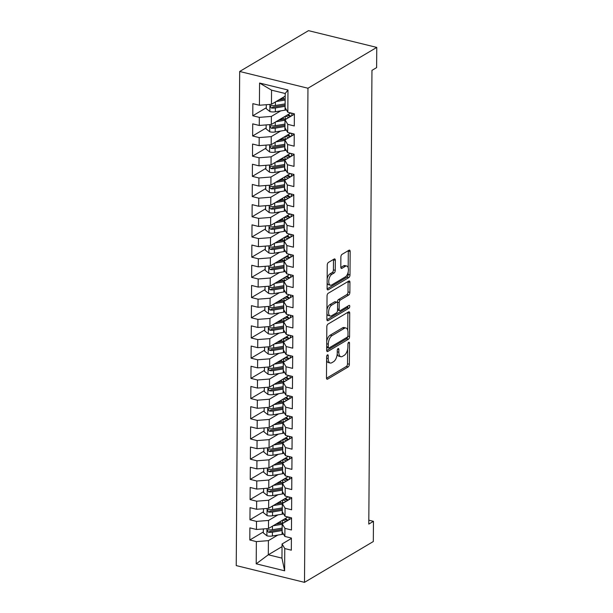 <?xml version="1.0" encoding="UTF-8"?>
<svg xmlns="http://www.w3.org/2000/svg" width="613" height="613" viewBox="0 0 613 613"><rect width="100%" height="100%" fill="white"/><g stroke="black" fill="none" stroke-linecap="round" stroke-linejoin="round"><path stroke-width="0.92" d="M327.426 354.896A1.502 0.736 103.8 0 0 326.622 356.766L326.468 377.83A2.145 1.057 103.8 0 0 327.104 379.232A2.145 1.057 103.8 0 0 327.603 379.133L348.207 366.911A2.145 1.057 103.8 0 0 349.364 364.245L349.517 343.18A1.502 0.736 103.8 0 0 349.073 342.2A1.502 0.736 103.8 0 0 348.72 342.269A1.502 0.736 103.8 0 0 347.908 344.131L347.893 346.858A6.858 3.379 103.8 0 1 344.184 355.371L342.468 356.391A6.858 3.379 103.8 0 1 340.874 356.705A6.858 3.379 103.8 0 1 338.851 352.222L338.866 349.494A1.502 0.736 103.8 0 0 338.422 348.513A1.502 0.736 103.8 0 0 338.077 348.582A1.502 0.736 103.8 0 0 337.265 350.444L337.242 353.172A6.858 3.379 103.8 0 1 333.541 361.693L331.825 362.712A6.858 3.379 103.8 0 1 330.231 363.026A6.858 3.379 103.8 0 1 328.2 358.536L328.223 355.808A1.502 0.736 103.8 0 0 327.779 354.827A1.502 0.736 103.8 0 0 327.426 354.896M335.326 260.318A2.145 1.057 103.8 0 0 334.698 258.916A2.145 1.057 103.8 0 0 334.2 259.015L328.415 262.441A2.145 1.057 103.8 0 0 327.258 265.107L327.097 288.501A2.145 1.057 103.8 0 0 327.725 289.903A2.145 1.057 103.8 0 0 328.223 289.803L348.835 277.582A2.145 1.057 103.8 0 0 349.992 274.915L350.153 251.522A2.145 1.057 103.8 0 0 349.517 250.119A2.145 1.057 103.8 0 0 349.019 250.219L342.039 254.357A2.145 1.057 103.8 0 0 340.882 257.023L340.813 267.038A2.145 1.057 103.8 0 0 341.449 268.44A2.145 1.057 103.8 0 0 341.939 268.341L345.403 266.287A5.732 2.82 103.8 0 1 346.736 266.019A5.732 2.82 103.8 0 1 348.345 271A5.732 2.82 103.8 0 1 345.334 276.892L331.763 284.938A5.732 2.82 103.8 0 1 330.438 285.206A5.732 2.82 103.8 0 1 328.829 280.225A5.732 2.82 103.8 0 1 331.84 274.333L334.1 272.992A2.145 1.057 103.8 0 0 335.257 270.333L335.326 260.318L333.487 259.866A2.145 1.057 103.8 0 0 333.457 259.452M376.765 47.408L307.956 88.234L239.683 71.476L308.5 30.65L376.765 47.408L376.62 67.606L371.961 70.372L368.788 524.092L373.455 521.326L368.819 520.184M373.455 521.326L373.317 541.524L304.5 582.35L307.956 88.234M327.986 324.108A2.145 1.057 103.8 0 0 326.829 326.775L326.668 350.169A2.145 1.057 103.8 0 0 327.296 351.571A2.145 1.057 103.8 0 0 327.794 351.471L348.399 339.25A2.145 1.057 103.8 0 0 349.563 336.583L349.724 313.189A2.145 1.057 103.8 0 0 349.088 311.787A2.145 1.057 103.8 0 0 348.59 311.887L327.986 324.108M326.882 319.335L327.043 295.941A2.145 1.057 103.8 0 1 328.2 293.275L348.805 281.053A2.145 1.057 103.8 0 1 349.303 280.953A2.145 1.057 103.8 0 1 349.939 282.355L349.87 292.37A2.145 1.057 103.8 0 1 348.713 295.029L340.353 299.987A2.145 1.057 103.8 0 0 339.196 302.653L339.15 309.289A2.145 1.057 103.8 0 0 339.786 310.691A2.145 1.057 103.8 0 0 340.276 310.599L348.981 305.435A1.502 0.736 103.8 0 1 349.326 305.366A1.502 0.736 103.8 0 1 349.747 306.669A1.502 0.736 103.8 0 1 348.958 308.209L328.009 320.637A2.145 1.057 103.8 0 1 327.511 320.737A2.145 1.057 103.8 0 1 326.882 319.335M239.683 71.476L236.235 565.592L304.5 582.35M282.041 546.635L268.31 554.78L281.965 558.136L284.624 570.795L284.777 548.574L291.328 550.183L291.413 538.061L284.861 536.452L284.922 528.368L291.466 529.977L291.55 517.855L285.007 516.253L285.06 508.169L291.612 509.778L291.696 497.656L285.145 496.047L285.198 487.971L291.75 489.572L291.834 477.458L285.283 475.849L285.344 467.765L291.895 469.374L291.98 457.252L285.428 455.651L285.482 447.567L292.033 449.176L292.117 437.054L285.566 435.445L285.627 427.368L292.171 428.97L292.255 416.855L285.712 415.246L285.765 407.162L292.317 408.771L292.401 396.649L285.85 395.04L285.903 386.964L292.455 388.573L292.539 376.451L285.987 374.842L286.049 366.766L292.6 368.367L292.685 356.253L286.133 354.643L286.187 346.56L292.738 348.169L292.822 336.047L286.271 334.437L286.332 326.361L292.876 327.97L292.968 315.848L286.417 314.239L286.47 306.163L293.022 307.764L293.106 295.65L286.555 294.041L286.608 285.957L293.16 287.566L293.244 275.444L286.7 273.835L286.754 265.758L293.305 267.368L293.389 255.246L286.838 253.636L286.892 245.552L293.443 247.162L293.527 235.04L286.976 233.438L287.037 225.354L293.589 226.963L293.673 214.841L287.122 213.232L287.175 205.156L293.727 206.765L293.811 194.643L287.259 193.034L287.321 184.95L293.865 186.559L293.949 174.437L287.405 172.835L287.459 164.751L294.01 166.361L294.094 154.238L287.543 152.629L287.597 144.553L294.148 146.155L294.232 134.04L287.681 132.431L287.742 124.347L294.294 125.956L294.378 113.834L287.826 112.233L285.106 107.65L285.206 93.505L271.551 90.157L271.459 104.302L285.191 96.149M284.624 570.795L256.211 563.822L256.364 541.601L268.41 540.643L277.758 535.095M263.314 531.977L249.813 539.992L256.364 541.601M249.813 539.992L249.897 527.87L256.449 529.479L256.502 521.395L268.548 520.437L277.896 514.897M263.46 511.778L249.958 519.786L256.502 521.395M249.958 519.786L250.043 507.671L256.586 509.273L256.648 501.196L268.693 500.239L278.034 494.691M263.598 491.58L250.096 499.587L256.648 501.196M250.096 499.587L250.181 487.465L256.732 489.074L256.786 480.998L268.831 480.04L278.179 474.493M263.743 471.374L250.234 479.389L256.786 480.998M250.234 479.389L250.319 467.267L256.87 468.876L256.931 460.792L268.977 459.834L278.317 454.294M263.881 451.176L250.38 459.183L256.931 460.792M250.38 459.183L250.464 447.069L257.016 448.67L257.069 440.594L269.115 439.636L278.463 434.088M264.019 430.97L250.518 438.985L257.069 440.594M250.518 438.985L250.602 426.863L257.154 428.472L257.207 420.388L269.253 419.438L278.601 413.89M264.165 410.771L250.663 418.786L257.207 420.388M250.663 418.786L250.748 406.664L257.291 408.273L257.353 400.189L269.398 399.232L278.739 393.692M264.303 390.573L250.801 398.58L257.353 400.189M250.801 398.58L250.886 386.466L257.437 388.067L257.491 379.991L269.536 379.033L278.884 373.486M264.448 370.367L250.939 378.382L257.491 379.991M250.939 378.382L251.024 366.26L257.575 367.869L257.636 359.785L269.682 358.835L279.022 353.287M264.586 350.169L251.085 358.184L257.636 359.785M251.085 358.184L251.169 346.061L257.721 347.671L257.774 339.587L269.82 338.629L279.168 333.089M264.724 329.97L251.223 337.978L257.774 339.587M251.223 337.978L251.307 325.855L257.858 327.465L257.912 319.388L269.958 318.431L279.306 312.883M264.87 309.764L251.368 317.779L257.912 319.388M251.368 317.779L251.453 305.657L258.004 307.266L258.058 299.182L270.103 298.232L279.451 292.685M265.008 289.566L251.506 297.581L258.058 299.182M251.506 297.581L251.591 285.459L258.142 287.068L258.196 278.984L270.241 278.026L279.589 272.486M265.153 269.368L251.644 277.375L258.196 278.984M251.644 277.375L251.728 265.253L258.28 266.862L258.341 258.786L270.387 257.828L279.727 252.28M265.291 249.162L251.79 257.176L258.341 258.786M251.79 257.176L251.874 245.054L258.425 246.664L258.479 238.58L270.525 237.622L279.873 232.082M265.429 228.963L251.928 236.978L258.479 238.58M251.928 236.978L252.012 224.856L258.563 226.465L258.617 218.381L270.662 217.423L280.011 211.883M265.575 208.765L252.073 216.772L258.617 218.381M252.073 216.772L252.158 204.65L258.709 206.259L258.763 198.183L270.808 197.225L280.156 191.677M265.713 188.559L252.211 196.574L258.763 198.183M252.211 196.574L252.295 184.452L258.847 186.061L258.901 177.977L270.946 177.019L280.294 171.479M265.858 168.36L252.349 176.368L258.901 177.977M252.349 176.368L252.441 164.253L258.985 165.855L259.046 157.779L271.092 156.821L280.432 151.273M265.996 148.162L252.495 156.169L259.046 157.779M252.495 156.169L252.579 144.047L259.13 145.656L259.184 137.58L271.23 136.622L280.578 131.075M266.142 127.956L252.633 135.971L259.184 137.58M252.633 135.971L252.717 123.849L259.268 125.458L259.33 117.374L271.375 116.416L280.716 110.876M266.28 107.758L252.778 115.765L259.33 117.374M252.778 115.765L252.862 103.651L259.414 105.252L259.567 83.031L287.98 90.011L287.826 112.233M294.37 114.225L285.022 119.773L284.968 127.849L287.681 132.431M287.742 124.347L285.022 119.773M259.414 105.252L271.459 104.302M259.567 83.031L271.551 90.157M294.232 134.423L284.884 139.971L284.83 148.055L287.543 152.629M287.597 144.553L284.884 139.971M271.375 116.416L271.314 124.5L290.777 112.953M259.268 125.458L271.314 124.5M294.087 154.629L284.746 160.169L284.685 168.253L287.405 172.835M287.459 164.751L284.746 160.169M271.23 136.622L271.176 144.699L290.631 133.151M259.13 145.656L271.176 144.699M293.949 174.828L284.601 180.375L284.547 188.452L287.259 193.034M287.321 184.95L284.601 180.375M271.092 156.821L271.03 164.905L290.493 153.357M258.985 165.855L271.03 164.905M293.811 195.026L284.463 200.574L284.401 208.658L287.122 213.232M287.175 205.156L284.463 200.574M270.946 177.019L270.892 185.103L290.355 173.556M258.847 186.061L270.892 185.103M293.665 215.232L284.317 220.772L284.263 228.856L286.976 233.438M287.037 225.354L284.317 220.772M270.808 197.225L270.754 205.301L290.21 193.754M258.709 206.259L270.754 205.301M293.527 235.43L284.179 240.978L284.125 249.054L286.838 253.636M286.892 245.552L284.179 240.978M270.662 217.423L270.609 225.507L290.072 213.96M258.563 226.465L270.609 225.507M293.382 255.629L284.041 261.176L283.98 269.26L286.7 273.835M286.754 265.758L284.041 261.176M270.525 237.622L270.471 245.706L289.926 234.158M258.425 246.664L270.471 245.706M293.244 275.835L283.896 281.382L283.842 289.459L286.555 294.041M286.608 285.957L283.896 281.382M270.387 257.828L270.325 265.904L289.788 254.364M258.28 266.862L270.325 265.904M293.106 296.033L283.758 301.581L283.696 309.657L286.417 314.239M286.47 306.163L283.758 301.581M270.241 278.026L270.187 286.11L289.65 274.563M258.142 287.068L270.187 286.11M292.96 316.231L283.612 321.779L283.558 329.863L286.271 334.437M286.332 326.361L283.612 321.779M270.103 298.232L270.049 306.308L289.505 294.761M258.004 307.266L270.049 306.308M292.822 336.437L283.474 341.985L283.421 350.061L286.133 354.643M286.187 346.56L283.474 341.985M269.958 318.431L269.904 326.507L289.367 314.967M257.858 327.465L269.904 326.507M292.677 356.636L283.336 362.183L283.275 370.26L285.987 374.842M286.049 366.766L283.336 362.183M269.82 338.629L269.766 346.713L289.221 335.165M257.721 347.671L269.766 346.713M292.539 376.842L283.191 382.382L283.137 390.466L285.85 395.04M285.903 386.964L283.191 382.382M269.682 358.835L269.62 366.911L289.083 355.364M257.575 367.869L269.62 366.911M292.401 397.04L283.053 402.588L282.991 410.664L285.712 415.246M285.765 407.162L283.053 402.588M269.536 379.033L269.482 387.117L288.945 375.57M257.437 388.067L269.482 387.117M292.255 417.238L282.907 422.786L282.854 430.87L285.566 435.445M285.627 427.368L282.907 422.786M269.398 399.232L269.337 407.316L288.8 395.768M257.291 408.273L269.337 407.316M292.117 437.444L282.769 442.984L282.716 451.068L285.428 455.651M285.482 447.567L282.769 442.984M269.253 419.438L269.199 427.514L288.662 415.966M257.154 428.472L269.199 427.514M291.972 457.643L282.624 463.19L282.57 471.267L285.283 475.849M285.344 467.765L282.624 463.19M269.115 439.636L269.061 447.72L288.516 436.172M257.016 448.67L269.061 447.72M291.834 477.841L282.486 483.389L282.432 491.473L285.145 496.047M285.198 487.971L282.486 483.389M268.977 459.834L268.915 467.918L288.378 456.371M256.87 468.876L268.915 467.918M291.696 498.047L282.348 503.587L282.286 511.671L285.007 516.253M285.06 508.169L282.348 503.587M268.831 480.04L268.778 488.117L288.24 476.569M256.732 489.074L268.778 488.117M291.55 518.246L282.202 523.793L282.149 531.869L284.861 536.452M284.922 528.368L282.202 523.793M268.693 500.239L268.632 508.323L288.095 496.775M256.586 509.273L268.632 508.323M291.413 538.444L282.064 543.992L281.965 558.136M284.777 548.574L282.064 543.992M268.548 520.437L268.494 528.521L287.957 516.974M256.449 529.479L268.494 528.521M268.41 540.643L268.31 554.78L256.211 563.822M285.206 93.505L287.98 90.011M280.317 521.893L276.785 523.985M280.455 501.695L276.923 503.786M280.601 481.489L277.068 483.588M280.739 461.29L277.206 463.382M280.884 441.092L277.352 443.184M281.022 420.886L277.49 422.985M281.16 400.687L277.628 402.779M281.306 380.481L277.773 382.581M281.444 360.283L277.911 362.383M281.589 340.085L278.057 342.177M281.727 319.879L278.195 321.978M281.865 299.68L278.333 301.78M282.011 279.482L278.478 281.574M282.149 259.276L278.616 261.376M282.294 239.078L278.762 241.177M282.432 218.879L278.9 220.971M282.57 198.673L279.038 200.773M282.716 178.475L279.183 180.567M282.854 158.277L279.321 160.368M282.999 138.071L279.467 140.17M283.137 117.872L279.605 119.964M283.283 97.674L279.743 99.766M326.591 360.252A6.858 3.379 103.8 0 0 328.384 362.574L330.231 363.026M337.219 353.854A6.858 3.379 103.8 0 0 339.035 356.253L340.874 356.705M326.491 378.244L346.36 366.459A2.145 1.057 103.8 0 0 347.525 363.793L347.625 349.326M347.755 330.315L347.877 312.737A2.145 1.057 103.8 0 0 347.855 312.324M326.691 350.582L346.56 338.797A2.145 1.057 103.8 0 0 347.686 336.575M328.284 347.035A1.502 0.736 103.8 0 0 328.729 348.015A1.502 0.736 103.8 0 0 329.074 347.946L347.165 337.219A1.502 0.736 103.8 0 0 347.969 335.357L347.992 332.484A6.858 3.379 103.8 0 0 345.962 327.993A6.858 3.379 103.8 0 0 344.376 328.307L332.008 335.64A6.858 3.379 103.8 0 0 328.3 344.161L328.284 347.035L326.691 346.644M326.683 347.448A1.502 0.736 103.8 0 0 326.882 347.563L328.729 348.015M345.962 327.993L344.115 327.541A6.858 3.379 103.8 0 0 342.529 327.855L344.376 328.307M326.729 341.242A6.858 3.379 103.8 0 1 330.162 335.188L342.529 327.855M337.349 302.508L337.349 302.194A2.145 1.057 103.8 0 1 338.506 299.535L346.866 294.577A2.145 1.057 103.8 0 0 348.023 291.911L348.092 281.903A2.145 1.057 103.8 0 0 348.069 281.49M337.548 309.933A2.145 1.057 103.8 0 0 337.939 310.239L339.786 310.691M326.905 319.748L347.111 307.757A1.502 0.736 103.8 0 0 347.916 306.063M331.679 305.136A5.732 2.82 103.8 0 0 328.668 311.021A5.732 2.82 103.8 0 0 330.277 316.001A5.732 2.82 103.8 0 0 331.61 315.741L336.384 312.906A2.145 1.057 103.8 0 0 337.548 310.247L337.594 303.604A2.145 1.057 103.8 0 0 336.958 302.201A2.145 1.057 103.8 0 0 336.46 302.293L331.679 305.136L329.84 304.676A5.732 2.82 103.8 0 0 326.944 309.818M326.921 313.549A5.732 2.82 103.8 0 0 328.43 315.549L330.277 316.001M336.958 302.201L335.112 301.749A2.145 1.057 103.8 0 0 334.614 301.841L336.46 302.293M329.84 304.676L334.614 301.841M327.166 278.739A5.732 2.82 103.8 0 1 329.993 273.881L332.254 272.54A2.145 1.057 103.8 0 0 333.411 269.873L333.487 259.866M327.135 282.961A5.732 2.82 103.8 0 0 328.591 284.754L330.438 285.206M346.736 266.019L344.889 265.567A5.732 2.82 103.8 0 0 343.564 265.835L345.403 266.287M340.836 267.444L343.564 265.835M348.192 267.812L348.307 251.069A2.145 1.057 103.8 0 0 348.284 250.656M327.12 288.915L346.989 277.13A2.145 1.057 103.8 0 0 348.146 274.463L348.161 272.034M263.337 528.927L263.314 532.912L266.984 535.839A5.785 2.191 0.4 0 0 272.379 535.992L282.087 534.375A16.697 6.329 0.4 0 0 283.482 534.115M281.313 523.234A7.969 3.019 -179.6 0 1 280.31 521.755L280.31 521.51M285.643 519.74L286.417 519.28M273.114 525.778L282.156 524.276A16.697 6.329 0.4 0 0 282.202 524.268M275.881 524.138L280.984 523.287A13.861 5.249 0.4 0 0 284.455 522.46M288.562 520.016A13.861 5.249 0.4 0 0 289.114 518.575A13.861 5.249 0.4 0 0 288.593 517.134M282.172 528.107A16.697 6.329 -179.6 0 1 282.133 528.115L272.425 529.724A5.785 2.191 -179.6 0 1 268.555 529.831L267.49 530.237L267.314 530.981L268.54 532.253A5.785 2.191 0.4 0 0 272.402 532.153L282.118 530.536A16.697 6.329 0.4 0 0 282.156 530.529M287.62 520.583A16.697 6.329 0.4 0 0 287.597 520.567L284.501 519.257A5.126 1.946 0.4 0 1 284.279 519.157M285.482 521.847L285.489 521.28A13.861 5.249 -179.6 0 1 286.033 521.525M282.164 529.318A13.861 5.249 -179.6 0 1 280.946 529.555L271.23 531.164A2.95 1.119 -179.6 0 1 270.218 531.256L268.54 532.253M285.489 521.28L282.7 520.092M285.091 518.675L285.505 518.429M288.003 520.353A13.861 5.249 0.4 0 0 285.505 518.851M263.483 508.729L263.452 512.713L267.13 515.633A5.785 2.191 0.4 0 0 272.517 515.786L282.233 514.177A16.697 6.329 0.4 0 0 283.62 513.916M281.451 503.035A7.969 3.019 -179.6 0 1 280.447 501.557L280.455 501.311M285.781 499.541L286.555 499.082M273.26 505.579L282.302 504.078A16.697 6.329 0.4 0 0 282.34 504.07M276.019 503.94L281.129 503.089A13.861 5.249 0.4 0 0 284.593 502.254M288.708 499.817A13.861 5.249 0.4 0 0 289.252 498.369A13.861 5.249 0.4 0 0 288.731 496.928M282.317 507.909A16.697 6.329 -179.6 0 1 282.271 507.916L272.563 509.526A5.785 2.191 -179.6 0 1 268.701 509.625L267.919 509.771L267.452 510.775L268.686 512.054A5.785 2.191 0.4 0 0 272.547 511.947L282.256 510.338A16.697 6.329 0.4 0 0 282.302 510.33M287.758 500.377A16.697 6.329 0.4 0 0 287.735 500.369L284.639 499.051A5.126 1.946 0.4 0 1 284.424 498.951M285.627 501.641L285.627 501.074A13.861 5.249 -179.6 0 1 286.171 501.319M282.309 509.119A13.861 5.249 -179.6 0 1 281.083 509.349L271.375 510.966A2.95 1.119 -179.6 0 1 270.364 511.058L268.686 512.054M285.627 501.074L282.838 499.894M285.229 498.476L285.65 498.223M288.141 500.154A13.861 5.249 0.4 0 0 285.643 498.653M263.621 488.53L263.59 492.507L267.268 495.434A5.785 2.191 0.4 0 0 272.662 495.588L282.371 493.971A16.697 6.329 0.4 0 0 283.758 493.71M281.589 482.829A7.969 3.019 -179.6 0 1 280.593 481.351L280.593 481.105M285.926 479.335L286.692 478.876M273.398 485.373L282.44 483.872A16.697 6.329 0.4 0 0 282.486 483.864M276.164 483.734L281.267 482.891A13.861 5.249 0.4 0 0 284.731 482.056M288.846 479.619A13.861 5.249 0.4 0 0 289.397 478.171A13.861 5.249 0.4 0 0 288.876 476.73M282.455 487.703A16.697 6.329 -179.6 0 1 282.417 487.71L272.701 489.327A5.785 2.191 -179.6 0 1 268.839 489.427L268.042 489.58L267.597 490.576L268.823 491.848A5.785 2.191 0.4 0 0 272.685 491.749L282.401 490.139A16.697 6.329 0.4 0 0 282.44 490.132M287.903 480.178A16.697 6.329 0.4 0 0 287.872 480.163L284.784 478.853A5.126 1.946 0.4 0 1 284.562 478.753M285.765 481.443L285.773 480.876A13.861 5.249 -179.6 0 1 286.309 481.121M282.447 488.921A13.861 5.249 -179.6 0 1 281.221 489.151L271.513 490.76A2.95 1.119 -179.6 0 1 270.502 490.852L268.823 491.848M285.773 480.876L282.984 479.688M285.367 478.27L285.788 478.025M288.279 479.948A13.861 5.249 0.4 0 0 285.788 478.454M263.759 468.324L263.736 472.309L267.414 475.236A5.785 2.191 0.4 0 0 272.8 475.389L282.516 473.772A16.697 6.329 0.4 0 0 283.903 473.512M281.735 462.631A7.969 3.019 -179.6 0 1 280.731 461.152L280.739 460.907M286.064 459.137L286.838 458.677M273.536 465.175L282.585 463.673A16.697 6.329 0.4 0 0 282.624 463.666M276.302 463.535L281.413 462.685A13.861 5.249 0.4 0 0 284.876 461.857M288.991 459.413A13.861 5.249 0.4 0 0 289.535 457.972A13.861 5.249 0.4 0 0 289.014 456.524M282.601 467.504A16.697 6.329 -179.6 0 1 282.555 467.512L272.846 469.121A5.785 2.191 -179.6 0 1 268.984 469.229L268.188 469.382L267.735 470.378L268.961 471.65A5.785 2.191 0.4 0 0 272.831 471.55L282.539 469.933A16.697 6.329 0.4 0 0 282.578 469.926M288.041 459.98A16.697 6.329 0.4 0 0 288.018 459.965L284.922 458.654A5.126 1.946 0.4 0 1 284.7 458.555M285.911 461.244L285.911 460.677A13.861 5.249 -179.6 0 1 286.455 460.915M282.585 468.715A13.861 5.249 -179.6 0 1 281.367 468.953L271.651 470.562A2.95 1.119 -179.6 0 1 270.639 470.654L268.961 471.65M285.911 460.677L283.122 459.489M285.512 458.072L285.934 457.819M288.424 459.75A13.861 5.249 0.4 0 0 285.926 458.248M263.904 448.126L263.874 452.11L267.552 455.03A5.785 2.191 0.4 0 0 272.946 455.183L282.654 453.574A16.697 6.329 0.4 0 0 284.041 453.314M281.873 442.433A7.969 3.019 -179.6 0 1 280.877 440.954L280.877 440.709M286.202 438.939L286.976 438.479M273.682 444.977L282.723 443.475A16.697 6.329 0.4 0 0 282.762 443.467M276.448 443.337L281.551 442.486A13.861 5.249 0.4 0 0 285.014 441.651M289.129 439.215A13.861 5.249 0.4 0 0 289.681 437.766A13.861 5.249 0.4 0 0 289.16 436.326M282.739 447.306A16.697 6.329 -179.6 0 1 282.7 447.306L272.984 448.923A5.785 2.191 -179.6 0 1 269.122 449.022L268.341 449.168L267.881 450.172L269.107 451.452A5.785 2.191 0.4 0 0 272.969 451.344L282.677 449.735A16.697 6.329 0.4 0 0 282.723 449.727M288.179 439.774A16.697 6.329 0.4 0 0 288.156 439.766L285.06 438.448A5.126 1.946 0.4 0 1 284.846 438.349M286.049 441.038L286.049 440.471A13.861 5.249 -179.6 0 1 286.593 440.716M282.731 448.517A13.861 5.249 -179.6 0 1 281.505 448.747L271.797 450.363A2.95 1.119 -179.6 0 1 270.785 450.455L269.107 451.452M286.049 440.471L283.267 439.291M285.65 437.874L286.072 437.621M288.562 439.552A13.861 5.249 0.4 0 0 286.072 438.05M264.042 427.928L264.019 431.904L267.689 434.832A5.785 2.191 0.4 0 0 273.084 434.985L282.792 433.368A16.697 6.329 0.4 0 0 284.187 433.107M282.018 422.227A7.969 3.019 -179.6 0 1 281.015 420.748L281.015 420.503M286.348 418.733L287.122 418.273M273.819 424.771L282.869 423.269A16.697 6.329 0.4 0 0 282.907 423.261M276.586 423.131L281.689 422.288A13.861 5.249 0.4 0 0 285.16 421.453M289.267 419.016A13.861 5.249 0.4 0 0 289.819 417.568A13.861 5.249 0.4 0 0 289.298 416.127M282.877 427.1A16.697 6.329 -179.6 0 1 282.838 427.108L273.13 428.725A5.785 2.191 -179.6 0 1 269.26 428.824L268.195 429.23L268.019 429.974L269.245 431.245A5.785 2.191 0.4 0 0 273.107 431.146L282.823 429.529A16.697 6.329 0.4 0 0 282.861 429.529M288.325 419.576A16.697 6.329 0.4 0 0 288.302 419.56L285.206 418.25A5.126 1.946 0.4 0 1 284.984 418.15M286.187 420.84L286.194 420.273A13.861 5.249 -179.6 0 1 286.738 420.518M282.869 428.318A13.861 5.249 -179.6 0 1 281.651 428.548L271.934 430.157A2.95 1.119 -179.6 0 1 270.923 430.249L269.245 431.245M286.194 420.273L283.405 419.085M285.796 417.668L286.21 417.422M288.708 419.346A13.861 5.249 0.4 0 0 286.21 417.851M264.188 407.722L264.157 411.706L267.835 414.633A5.785 2.191 0.4 0 0 273.222 414.786L282.938 413.17A16.697 6.329 0.4 0 0 284.325 412.909M282.156 402.028A7.969 3.019 -179.6 0 1 281.16 400.55L281.16 400.304M286.486 398.534L287.259 398.075M273.965 404.572L283.007 403.07A16.697 6.329 0.4 0 0 283.045 403.063M276.724 402.933L281.834 402.082A13.861 5.249 0.4 0 0 285.298 401.254M289.413 398.81A13.861 5.249 0.4 0 0 289.957 397.37A13.861 5.249 0.4 0 0 289.443 395.921M283.022 406.902A16.697 6.329 -179.6 0 1 282.976 406.909L273.268 408.519A5.785 2.191 -179.6 0 1 269.406 408.626L268.609 408.779L268.157 409.775L269.391 411.047A5.785 2.191 0.4 0 0 273.252 410.948L282.961 409.331A16.697 6.329 0.4 0 0 283.007 409.323M288.462 399.37A16.697 6.329 0.4 0 0 288.439 399.362L285.344 398.052A5.126 1.946 0.4 0 1 285.129 397.952M286.332 400.641L286.332 400.074A13.861 5.249 -179.6 0 1 286.876 400.312M283.014 408.112A13.861 5.249 -179.6 0 1 281.788 408.35L272.08 409.959A2.95 1.119 -179.6 0 1 271.069 410.051L269.391 411.047M286.332 400.074L283.543 398.887M285.934 397.469L286.355 397.216M288.846 399.147A13.861 5.249 0.4 0 0 286.355 397.645M264.326 387.523L264.295 391.5L267.973 394.427A5.785 2.191 0.4 0 0 273.367 394.58L283.076 392.971A16.697 6.329 0.4 0 0 284.463 392.711M282.294 381.83A7.969 3.019 -179.6 0 1 281.298 380.351L281.298 380.098M286.631 378.336L287.397 377.876M274.103 384.374L283.145 382.872A16.697 6.329 0.4 0 0 283.191 382.864M276.869 382.734L281.972 381.884A13.861 5.249 0.4 0 0 285.436 381.048M289.551 378.612A13.861 5.249 0.4 0 0 290.102 377.164A13.861 5.249 0.4 0 0 289.581 375.723M283.16 386.703A16.697 6.329 -179.6 0 1 283.122 386.703L273.406 388.32A5.785 2.191 -179.6 0 1 269.544 388.42L268.747 388.581L268.302 389.569L269.528 390.849A5.785 2.191 0.4 0 0 273.39 390.742L283.106 389.132A16.697 6.329 0.4 0 0 283.145 389.125M288.608 379.171A16.697 6.329 0.4 0 0 288.577 379.163L285.489 377.846A5.126 1.946 0.4 0 1 285.267 377.746M286.47 380.435L286.478 379.868A13.861 5.249 -179.6 0 1 287.014 380.114M283.152 387.914A13.861 5.249 -179.6 0 1 281.926 388.144L272.218 389.761A2.95 1.119 -179.6 0 1 271.207 389.853L269.528 390.849M286.478 379.868L283.689 378.688M286.072 377.271L286.493 377.018M288.991 378.949A13.861 5.249 0.4 0 0 286.493 377.447M264.464 367.325L264.441 371.302L268.119 374.229A5.785 2.191 0.4 0 0 273.505 374.382L283.221 372.765A16.697 6.329 0.4 0 0 284.608 372.505M282.44 361.624A7.969 3.019 -179.6 0 1 281.436 360.145L281.444 359.9M286.769 358.13L287.543 357.67M274.241 364.168L283.29 362.666A16.697 6.329 0.4 0 0 283.329 362.658M277.007 362.528L282.118 361.685A13.861 5.249 0.4 0 0 285.581 360.85M289.696 358.406A13.861 5.249 0.4 0 0 290.24 356.965A13.861 5.249 0.4 0 0 289.719 355.525M283.306 366.497A16.697 6.329 -179.6 0 1 283.26 366.505L273.551 368.122A5.785 2.191 -179.6 0 1 269.689 368.221L268.892 368.375L268.44 369.371L269.666 370.643A5.785 2.191 0.4 0 0 273.536 370.543L283.244 368.926A16.697 6.329 0.4 0 0 283.283 368.926M288.746 358.973A16.697 6.329 0.4 0 0 288.723 358.957L285.627 357.647A5.126 1.946 0.4 0 1 285.405 357.548M286.616 360.237L286.616 359.67A13.861 5.249 -179.6 0 1 287.16 359.915M283.29 367.716A13.861 5.249 -179.6 0 1 282.072 367.946L272.356 369.555A2.95 1.119 -179.6 0 1 271.344 369.647L269.666 370.643M286.616 359.67L283.827 358.482M286.217 357.065L286.639 356.82M289.129 358.743A13.861 5.249 0.4 0 0 286.631 357.241M264.609 347.119L264.578 351.103L268.256 354.03A5.785 2.191 0.4 0 0 273.651 354.184L283.359 352.567A16.697 6.329 0.4 0 0 284.746 352.306M282.578 341.426A7.969 3.019 -179.6 0 1 281.582 339.947L281.582 339.702M286.907 337.932L287.681 337.472M274.386 343.97L283.428 342.468A16.697 6.329 0.4 0 0 283.467 342.46M277.153 342.33L282.256 341.479A13.861 5.249 0.4 0 0 285.719 340.652M289.834 338.207A13.861 5.249 0.4 0 0 290.386 336.759A13.861 5.249 0.4 0 0 289.865 335.319M283.444 346.299A16.697 6.329 -179.6 0 1 283.405 346.307L273.689 347.916A5.785 2.191 -179.6 0 1 269.827 348.015L269.03 348.176L268.586 349.172L269.812 350.444A5.785 2.191 0.4 0 0 273.674 350.345L283.382 348.728A16.697 6.329 0.4 0 0 283.428 348.72M288.884 338.767A16.697 6.329 0.4 0 0 288.861 338.759L285.773 337.449A5.126 1.946 0.4 0 1 285.551 337.342M286.754 340.039L286.761 339.464A13.861 5.249 -179.6 0 1 287.298 339.709M283.436 347.51A13.861 5.249 -179.6 0 1 282.21 347.74L272.501 349.356A2.95 1.119 -179.6 0 1 271.49 349.448L269.812 350.444M286.761 339.464L283.972 338.284M286.355 336.866L286.777 336.614M289.267 338.545A13.861 5.249 0.4 0 0 286.777 337.043M264.747 326.921L264.724 330.897L268.394 333.824A5.785 2.191 0.4 0 0 273.789 333.978L283.497 332.369A16.697 6.329 0.4 0 0 284.892 332.108M282.723 321.227A7.969 3.019 -179.6 0 1 281.719 319.748L281.719 319.496M287.053 317.726L287.826 317.273M274.524 323.771L283.574 322.262A16.697 6.329 0.4 0 0 283.612 322.262M277.291 322.131L282.394 321.281A13.861 5.249 0.4 0 0 285.865 320.446M289.972 318.009A13.861 5.249 0.4 0 0 290.524 316.561A13.861 5.249 0.4 0 0 290.003 315.12M283.581 326.093A16.697 6.329 -179.6 0 1 283.543 326.101L273.835 327.717A5.785 2.191 -179.6 0 1 269.965 327.817L268.9 328.231L268.724 328.966L269.95 330.246A5.785 2.191 0.4 0 0 273.812 330.139L283.528 328.53A16.697 6.329 0.4 0 0 283.566 328.522M289.029 318.568A16.697 6.329 0.4 0 0 289.007 318.561L285.911 317.243A5.126 1.946 0.4 0 1 285.689 317.143M286.892 319.833L286.899 319.266A13.861 5.249 -179.6 0 1 287.443 319.511M283.574 327.311A13.861 5.249 -179.6 0 1 282.355 327.541L272.639 329.158A2.95 1.119 -179.6 0 1 271.628 329.25L269.95 330.246M286.899 319.266L284.11 318.086M286.501 316.668L286.922 316.415M289.413 318.339A13.861 5.249 0.4 0 0 286.915 316.844M264.893 306.722L264.862 310.699L268.54 313.626A5.785 2.191 0.4 0 0 273.927 313.779L283.643 312.163A16.697 6.329 0.4 0 0 285.03 311.902M282.861 301.021A7.969 3.019 -179.6 0 1 281.865 299.542L281.865 299.297M287.19 297.527L287.964 297.067M274.67 303.565L283.712 302.063A16.697 6.329 0.4 0 0 283.75 302.056M277.428 301.925L282.539 301.075A13.861 5.249 0.4 0 0 286.003 300.247M290.118 297.803A13.861 5.249 0.4 0 0 290.662 296.363A13.861 5.249 0.4 0 0 290.148 294.922M283.727 305.895A16.697 6.329 -179.6 0 1 283.681 305.902L273.973 307.519A5.785 2.191 -179.6 0 1 270.111 307.619L269.314 307.772L268.862 308.768L270.095 310.04A5.785 2.191 0.4 0 0 273.957 309.94L283.666 308.324A16.697 6.329 0.4 0 0 283.712 308.316M289.167 298.37A16.697 6.329 0.4 0 0 289.144 298.355L286.049 297.044A5.126 1.946 0.4 0 1 285.834 296.945M287.037 299.634L287.037 299.067A13.861 5.249 -179.6 0 1 287.581 299.313M283.719 307.113A13.861 5.249 -179.6 0 1 282.493 307.343L272.785 308.952A2.95 1.119 -179.6 0 1 271.774 309.044L270.095 310.04M287.037 299.067L284.248 297.88M286.639 296.462L287.06 296.217M289.551 298.14A13.861 5.249 0.4 0 0 287.06 296.638M265.031 286.516L265 290.501L268.678 293.428A5.785 2.191 0.4 0 0 274.072 293.581L283.781 291.964A16.697 6.329 0.4 0 0 285.168 291.704M282.999 280.823A7.969 3.019 -179.6 0 1 282.003 279.344L282.003 279.099M287.336 277.329L288.102 276.869M274.808 283.367L283.85 281.865A16.697 6.329 0.4 0 0 283.896 281.857M277.574 281.727L282.677 280.877A13.861 5.249 0.4 0 0 286.141 280.049M290.255 277.605A13.861 5.249 0.4 0 0 290.807 276.156A13.861 5.249 0.4 0 0 290.286 274.716M283.865 285.696A16.697 6.329 -179.6 0 1 283.827 285.704L274.111 287.313A5.785 2.191 -179.6 0 1 270.249 287.413L269.452 287.574L269.007 288.562L270.233 289.842A5.785 2.191 0.4 0 0 274.095 289.742L283.811 288.125A16.697 6.329 0.4 0 0 283.85 288.118M289.313 278.164A16.697 6.329 0.4 0 0 289.282 278.156L286.194 276.838A5.126 1.946 0.4 0 1 285.972 276.739M287.175 279.436L287.183 278.861A13.861 5.249 -179.6 0 1 287.719 279.107M283.857 286.907A13.861 5.249 -179.6 0 1 282.631 287.137L272.923 288.754A2.95 1.119 -179.6 0 1 271.911 288.846L270.233 289.842M287.183 278.861L284.394 277.681M286.777 276.264L287.198 276.011M289.696 277.942A13.861 5.249 0.4 0 0 287.198 276.44M265.168 266.318L265.145 270.295L268.823 273.222A5.785 2.191 0.4 0 0 274.21 273.375L283.926 271.766A16.697 6.329 0.4 0 0 285.313 271.505M283.145 260.617A7.969 3.019 -179.6 0 1 282.141 259.146L282.149 258.893M287.474 257.123L288.248 256.671M274.953 263.161L283.995 261.659A16.697 6.329 0.4 0 0 284.034 261.659M277.712 261.521L282.823 260.678A13.861 5.249 0.4 0 0 286.286 259.843M290.401 257.406A13.861 5.249 0.4 0 0 290.945 255.958A13.861 5.249 0.4 0 0 290.424 254.518M284.011 265.49A16.697 6.329 -179.6 0 1 283.965 265.498L274.256 267.115A5.785 2.191 -179.6 0 1 270.394 267.214L269.613 267.36L269.145 268.364L270.371 269.636A5.785 2.191 0.4 0 0 274.241 269.536L283.949 267.927A16.697 6.329 0.4 0 0 283.988 267.919M289.451 257.966A16.697 6.329 0.4 0 0 289.428 257.958L286.332 256.64A5.126 1.946 0.4 0 1 286.11 256.541M287.321 259.23L287.321 258.663A13.861 5.249 -179.6 0 1 287.865 258.908M284.003 266.709A13.861 5.249 -179.6 0 1 282.777 266.939L273.061 268.555A2.95 1.119 -179.6 0 1 272.057 268.647L270.371 269.636M287.321 258.663L284.532 257.475M286.922 256.065L287.344 255.813M289.834 257.736A13.861 5.249 0.4 0 0 287.336 256.242M265.314 246.112L265.283 250.096L268.961 253.023A5.785 2.191 0.4 0 0 274.356 253.177L284.064 251.56A16.697 6.329 0.4 0 0 285.451 251.299M283.283 240.419A7.969 3.019 -179.6 0 1 282.286 238.94L282.286 238.695M287.612 236.924L288.386 236.465M275.091 242.963L284.133 241.461A16.697 6.329 0.4 0 0 284.179 241.453M277.858 241.323L282.961 240.472A13.861 5.249 0.4 0 0 286.424 239.645M290.539 237.2A13.861 5.249 0.4 0 0 291.091 235.76A13.861 5.249 0.4 0 0 290.57 234.319M284.148 245.292A16.697 6.329 -179.6 0 1 284.11 245.3L274.394 246.916A5.785 2.191 -179.6 0 1 270.532 247.016L269.735 247.169L269.291 248.165L270.517 249.437A5.785 2.191 0.4 0 0 274.379 249.338L284.087 247.721A16.697 6.329 0.4 0 0 284.133 247.713M289.589 237.767A16.697 6.329 0.4 0 0 289.566 237.752L286.478 236.442A5.126 1.946 0.4 0 1 286.256 236.342M287.459 239.032L287.466 238.465A13.861 5.249 -179.6 0 1 288.003 238.71M284.141 246.503A13.861 5.249 -179.6 0 1 282.915 246.74L273.206 248.349A2.95 1.119 -179.6 0 1 272.195 248.441L270.517 249.437M287.466 238.465L284.677 237.277M287.06 235.859L287.482 235.614M289.972 237.537A13.861 5.249 0.4 0 0 287.482 236.036M265.452 225.913L265.429 229.898L269.099 232.817A5.785 2.191 0.4 0 0 274.494 232.971L284.202 231.362A16.697 6.329 0.4 0 0 285.597 231.101M283.428 220.22A7.969 3.019 -179.6 0 1 282.424 218.741L282.424 218.496M287.758 216.726L288.531 216.266M275.229 222.764L284.279 221.262A16.697 6.329 0.4 0 0 284.317 221.255M277.995 221.124L283.099 220.274A13.861 5.249 0.4 0 0 286.57 219.439M290.677 217.002A13.861 5.249 0.4 0 0 291.229 215.554A13.861 5.249 0.4 0 0 290.708 214.113M284.286 225.094A16.697 6.329 -179.6 0 1 284.248 225.101L274.54 226.71A5.785 2.191 -179.6 0 1 270.678 226.81L269.605 227.224L269.429 227.959L270.655 229.239A5.785 2.191 0.4 0 0 274.517 229.139L284.233 227.523A16.697 6.329 0.4 0 0 284.271 227.515M289.734 217.561A16.697 6.329 0.4 0 0 289.711 217.554L286.616 216.236A5.126 1.946 0.4 0 1 286.394 216.136M287.597 218.826L287.604 218.259A13.861 5.249 -179.6 0 1 288.148 218.504M284.279 226.304A13.861 5.249 -179.6 0 1 283.06 226.534L273.344 228.151A2.95 1.119 -179.6 0 1 272.333 228.243L270.655 229.239M287.604 218.259L284.815 217.079M287.206 215.661L287.627 215.408M290.118 217.339A13.861 5.249 0.4 0 0 287.62 215.837M265.598 205.715L265.567 209.692L269.245 212.619A5.785 2.191 0.4 0 0 274.632 212.772L284.348 211.163A16.697 6.329 0.4 0 0 285.735 210.895M283.566 200.014A7.969 3.019 -179.6 0 1 282.57 198.543L282.57 198.29M287.895 196.52L288.669 196.068M275.375 202.558L284.417 201.056A16.697 6.329 0.4 0 0 284.455 201.049M278.133 200.918L283.244 200.076A13.861 5.249 0.4 0 0 286.708 199.24M290.823 196.804A13.861 5.249 0.4 0 0 291.367 195.355A13.861 5.249 0.4 0 0 290.853 193.915M284.432 204.888A16.697 6.329 -179.6 0 1 284.386 204.895L274.678 206.512A5.785 2.191 -179.6 0 1 270.816 206.612L269.751 207.018L269.567 207.761L270.8 209.033A5.785 2.191 0.4 0 0 274.662 208.933L284.371 207.324A16.697 6.329 0.4 0 0 284.417 207.317M289.872 197.363A16.697 6.329 0.4 0 0 289.849 197.355L286.754 196.037A5.126 1.946 0.4 0 1 286.539 195.938M287.742 198.627L287.742 198.06A13.861 5.249 -179.6 0 1 288.286 198.305M284.424 206.106A13.861 5.249 -179.6 0 1 283.198 206.336L273.49 207.953A2.95 1.119 -179.6 0 1 272.478 208.037L270.8 209.033M287.742 198.06L284.953 196.873M287.344 195.455L287.765 195.21M290.255 197.133A13.861 5.249 0.4 0 0 287.765 195.639M265.736 185.509L265.705 189.494L269.383 192.421A5.785 2.191 0.4 0 0 274.777 192.574L284.486 190.957A16.697 6.329 0.4 0 0 285.873 190.697M283.704 179.816A7.969 3.019 -179.6 0 1 282.708 178.337L282.708 178.092M288.041 176.322L288.815 175.862M275.513 182.36L284.555 180.858A16.697 6.329 0.4 0 0 284.601 180.85M278.279 180.72L283.382 179.87A13.861 5.249 0.4 0 0 286.846 179.042M290.96 176.598A13.861 5.249 0.4 0 0 291.512 175.157A13.861 5.249 0.4 0 0 290.991 173.717M284.57 184.689A16.697 6.329 -179.6 0 1 284.532 184.697L274.816 186.306A5.785 2.191 -179.6 0 1 270.954 186.413L270.157 186.567L269.712 187.563L270.938 188.835A5.785 2.191 0.4 0 0 274.8 188.735L284.516 187.118A16.697 6.329 0.4 0 0 284.555 187.111M290.018 177.165A16.697 6.329 0.4 0 0 289.987 177.149L286.899 175.839A5.126 1.946 0.4 0 1 286.677 175.739M287.88 178.429L287.888 177.862A13.861 5.249 -179.6 0 1 288.424 178.107M284.562 185.9A13.861 5.249 -179.6 0 1 283.336 186.137L273.628 187.747A2.95 1.119 -179.6 0 1 272.616 187.839L270.938 188.835M287.888 177.862L285.099 176.674M287.482 175.257L287.903 175.012M290.401 176.935A13.861 5.249 0.4 0 0 287.903 175.433M265.873 165.311L265.85 169.295L269.528 172.215A5.785 2.191 0.4 0 0 274.915 172.368L284.631 170.759A16.697 6.329 0.4 0 0 286.018 170.498M283.85 159.618A7.969 3.019 -179.6 0 1 282.846 158.139L282.854 157.893M288.179 156.123L288.953 155.664M275.658 162.161L284.7 160.66A16.697 6.329 0.4 0 0 284.738 160.652M278.417 160.522L283.528 159.671A13.861 5.249 0.4 0 0 286.991 158.836M291.106 156.399A13.861 5.249 0.4 0 0 291.65 154.951A13.861 5.249 0.4 0 0 291.129 153.511M284.716 164.491A16.697 6.329 -179.6 0 1 284.67 164.499L274.961 166.108A5.785 2.191 -179.6 0 1 271.099 166.207L270.318 166.353L269.85 167.357L271.084 168.636A5.785 2.191 0.4 0 0 274.946 168.529L284.654 166.92A16.697 6.329 0.4 0 0 284.693 166.912M290.156 156.959A16.697 6.329 0.4 0 0 290.133 156.951L287.037 155.633A5.126 1.946 0.4 0 1 286.815 155.533M288.026 158.223L288.026 157.656A13.861 5.249 -179.6 0 1 288.57 157.901M284.708 165.702A13.861 5.249 -179.6 0 1 283.482 165.931L273.773 167.548A2.95 1.119 -179.6 0 1 272.762 167.64L271.084 168.636M288.026 157.656L285.237 156.476M287.627 155.058L288.049 154.805M290.539 156.736A13.861 5.249 0.4 0 0 288.041 155.235M266.019 145.112L265.988 149.089L269.666 152.016A5.785 2.191 0.4 0 0 275.061 152.17L284.769 150.553A16.697 6.329 0.4 0 0 286.156 150.292M283.988 139.412A7.969 3.019 -179.6 0 1 282.991 137.94L282.991 137.687M288.317 135.917L289.091 135.458M275.796 141.955L284.838 140.454A16.697 6.329 0.4 0 0 284.884 140.446M278.563 140.316L283.666 139.473A13.861 5.249 0.4 0 0 287.129 138.638M291.244 136.201A13.861 5.249 0.4 0 0 291.796 134.753A13.861 5.249 0.4 0 0 291.275 133.312M284.853 144.285A16.697 6.329 -179.6 0 1 284.815 144.293L275.099 145.909A5.785 2.191 -179.6 0 1 271.237 146.009L270.44 146.162L269.996 147.158L271.222 148.43A5.785 2.191 0.4 0 0 275.084 148.331L284.792 146.722A16.697 6.329 0.4 0 0 284.838 146.714M290.294 136.76A16.697 6.329 0.4 0 0 290.271 136.745L287.183 135.435A5.126 1.946 0.4 0 1 286.961 135.335M288.164 138.025L288.171 137.458A13.861 5.249 -179.6 0 1 288.708 137.703M284.846 145.503A13.861 5.249 -179.6 0 1 283.62 145.733L273.911 147.342A2.95 1.119 -179.6 0 1 272.9 147.434L271.222 148.43M288.171 137.458L285.382 136.27M287.765 134.852L288.187 134.607M290.677 136.53A13.861 5.249 0.4 0 0 288.187 135.036M266.157 124.906L266.134 128.891L269.804 131.818A5.785 2.191 0.4 0 0 275.199 131.971L284.907 130.354A16.697 6.329 0.4 0 0 286.302 130.094M284.133 119.213A7.969 3.019 -179.6 0 1 283.129 117.734L283.129 117.489M288.462 115.719L289.236 115.259M275.934 121.757L284.984 120.255A16.697 6.329 0.4 0 0 285.022 120.248M278.7 120.117L283.804 119.267A13.861 5.249 0.4 0 0 287.275 118.439M291.382 115.995A13.861 5.249 0.4 0 0 291.934 114.554A13.861 5.249 0.4 0 0 291.413 113.106M284.991 124.087A16.697 6.329 -179.6 0 1 284.953 124.094L275.245 125.703A5.785 2.191 -179.6 0 1 271.383 125.811L270.586 125.964L270.134 126.96L271.36 128.232A5.785 2.191 0.4 0 0 275.229 128.132L284.938 126.516A16.697 6.329 0.4 0 0 284.976 126.508M290.439 116.562A16.697 6.329 0.4 0 0 290.416 116.547L287.321 115.236A5.126 1.946 0.4 0 1 287.099 115.137M288.302 117.826L288.309 117.259A13.861 5.249 -179.6 0 1 288.853 117.497M284.984 125.297A13.861 5.249 -179.6 0 1 283.765 125.535L274.049 127.144A2.95 1.119 -179.6 0 1 273.038 127.236L271.36 128.232M288.309 117.259L285.52 116.072M287.911 114.654L288.332 114.409M290.823 116.332A13.861 5.249 0.4 0 0 288.325 114.83M266.303 104.708L266.272 108.693L269.95 111.612A5.785 2.191 0.4 0 0 275.337 111.765L285.053 110.156A16.697 6.329 0.4 0 0 286.44 109.896M284.271 99.015A7.969 3.019 -179.6 0 1 283.275 97.536L283.275 97.291M276.08 101.559L285.122 100.057A16.697 6.329 0.4 0 0 285.16 100.049M278.838 99.919L283.949 99.068A13.861 5.249 0.4 0 0 285.168 98.839M285.137 103.888A16.697 6.329 -179.6 0 1 285.099 103.888L275.383 105.505A5.785 2.191 -179.6 0 1 271.521 105.605L270.739 105.75L270.272 106.754L271.505 108.034A5.785 2.191 0.4 0 0 275.367 107.926L285.076 106.317A16.697 6.329 0.4 0 0 285.122 106.31M285.129 105.099A13.861 5.249 -179.6 0 1 283.903 105.329L274.195 106.946A2.95 1.119 -179.6 0 1 273.183 107.037L271.505 108.034M326.606 358.145L328.2 358.536M337.579 349.18L338.866 349.494M337.257 351.831L338.851 352.222M348.222 342.859L349.517 343.18M347.525 363.793L349.364 364.245M346.36 366.459L348.207 366.911M326.714 378.918L327.603 379.133M326.928 355.494L328.223 355.808M347.877 312.737L349.724 313.189M347.847 336.162L349.563 336.583M346.56 338.797L348.399 339.25M326.905 351.257L327.794 351.471M330.162 335.188L332.008 335.64M326.706 343.77L328.3 344.161M348.092 281.903L349.939 282.355M348.023 291.911L349.87 292.37M346.866 294.577L348.713 295.029M338.506 299.535L340.353 299.987M337.349 302.194L339.196 302.653M337.556 308.898L339.15 309.289M347.111 307.757L348.958 308.209M327.12 320.423L328.009 320.637M333.411 269.873L335.257 270.333M332.254 272.54L334.1 272.992M329.993 273.881L331.84 274.333M341.05 268.119L341.939 268.341M348.307 251.069L350.153 251.522M348.146 274.463L349.992 274.915M346.989 277.13L348.835 277.582M327.334 289.589L328.223 289.803M266.946 528.644L266.893 535.762M282.118 530.536L282.087 534.375M282.371 523.019L282.394 520.276M282.156 524.276L282.133 528.115M272.402 532.153L272.379 535.992M272.448 526.176L272.425 529.724M267.084 508.445L267.038 515.564M282.256 510.338L282.233 514.177M282.516 502.821L282.532 500.07M282.302 504.078L282.271 507.916M272.547 511.947L272.517 515.786M272.586 505.978L272.563 509.526M267.23 488.239L267.176 495.365M282.401 490.139L282.371 493.971M282.654 482.623L282.677 479.872M282.44 483.872L282.417 487.71M272.685 491.749L272.662 495.588M272.731 485.772L272.701 489.327M267.368 468.041L267.322 475.159M282.539 469.933L282.516 473.772M282.8 462.417L282.815 459.673M282.585 463.673L282.555 467.512M272.831 471.55L272.8 475.389M272.869 465.574L272.846 469.121M267.506 447.842L267.46 454.961M282.677 449.735L282.654 453.574M282.938 442.218L282.961 439.467M282.723 443.475L282.7 447.306M272.969 451.344L272.946 455.183M273.007 445.375L272.984 448.923M267.651 427.636L267.597 434.755M282.823 429.529L282.792 433.368M283.076 422.02L283.099 419.269M282.869 423.269L282.838 427.108M273.107 431.146L273.084 434.985M273.153 425.169L273.13 428.725M267.789 407.438L267.743 414.557M282.961 409.331L282.938 413.17M283.221 401.814L283.237 399.071M283.007 403.07L282.976 406.909M273.252 410.948L273.222 414.786M273.291 404.971L273.268 408.519M267.935 387.24L267.881 394.358M283.106 389.132L283.076 392.971M283.359 381.615L283.382 378.865M283.145 382.872L283.122 386.703M273.39 390.742L273.367 394.58M273.436 384.765L273.406 388.32M268.073 367.034L268.027 374.152M283.244 368.926L283.221 372.765M283.505 361.417L283.52 358.666M283.29 362.666L283.26 366.505M273.536 370.543L273.505 374.382M273.574 364.566L273.551 368.122M268.21 346.835L268.165 353.954M283.382 348.728L283.359 352.567M283.643 341.211L283.666 338.468M283.428 342.468L283.405 346.307M273.674 350.345L273.651 354.184M273.712 344.368L273.689 347.916M268.356 326.637L268.302 333.756M283.528 328.53L283.497 332.369M283.781 321.013L283.804 318.262M283.574 322.262L283.543 326.101M273.812 330.139L273.789 333.978M273.858 324.162L273.835 327.717M268.494 306.431L268.448 313.549M283.666 308.324L283.643 312.163M283.926 300.814L283.942 298.064M283.712 302.063L283.681 305.902M273.957 309.94L273.927 313.779M273.996 303.964L273.973 307.519M268.64 286.233L268.586 293.351M283.811 288.125L283.781 291.964M284.064 280.608L284.087 277.865M283.85 281.865L283.827 285.704M274.095 289.742L274.072 293.581M274.141 283.765L274.111 287.313M268.778 266.027L268.732 273.153M283.949 267.927L283.926 271.766M284.21 260.41L284.225 257.659M283.995 261.659L283.965 265.498M274.241 269.536L274.21 273.375M274.279 263.559L274.256 267.115M268.915 245.828L268.869 252.947M284.087 247.721L284.064 251.56M284.348 240.212L284.371 237.461M284.133 241.461L284.11 245.3M274.379 249.338L274.356 253.177M274.425 243.361L274.394 246.916M269.061 225.63L269.007 232.748M284.233 227.523L284.202 231.362M284.486 220.006L284.509 217.255M284.279 221.262L284.248 225.101M274.517 229.139L274.494 232.971M274.563 223.163L274.54 226.71M269.199 205.424L269.153 212.55M284.371 207.324L284.348 211.163M284.631 199.807L284.647 197.057M284.417 201.056L284.386 204.895M274.662 208.933L274.632 212.772M274.701 202.957L274.678 206.512M269.345 185.226L269.291 192.344M284.516 187.118L284.486 190.957M284.769 179.601L284.792 176.858M284.555 180.858L284.532 184.697M274.8 188.735L274.777 192.574M274.846 182.758L274.816 186.306M269.482 165.027L269.436 172.146M284.654 166.92L284.631 170.759M284.915 159.403L284.93 156.652M284.7 160.66L284.67 164.499M274.946 168.529L274.915 172.368M274.984 162.56L274.961 166.108M269.628 144.821L269.574 151.947M284.792 146.722L284.769 150.553M285.053 139.205L285.076 136.454M284.838 140.454L284.815 144.293M275.084 148.331L275.061 152.17M275.13 142.354L275.099 145.909M269.766 124.623L269.712 131.741M284.938 126.516L284.907 130.354M285.198 118.999L285.214 116.255M284.984 120.255L284.953 124.094M275.229 128.132L275.199 131.971M275.268 122.156L275.245 125.703M269.904 104.425L269.858 111.543M285.076 106.317L285.053 110.156M285.122 100.057L285.099 103.888M275.367 107.926L275.337 111.765M275.406 101.957L275.383 105.505"/></g></svg>
